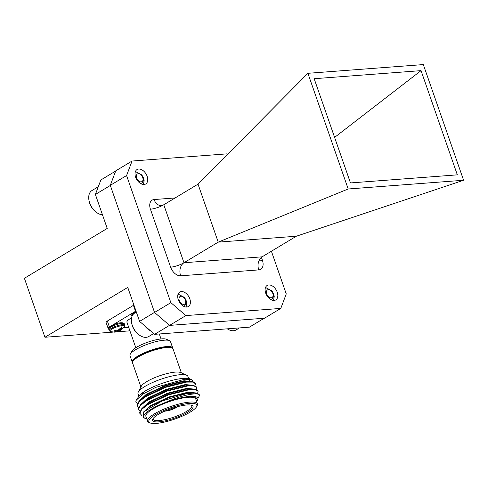 <?xml version="1.0" encoding="UTF-8"?>
<svg xmlns="http://www.w3.org/2000/svg" width="488" height="488" viewBox="0 0 488 488"><rect width="100%" height="100%" fill="white"/><g stroke="black" fill="none" stroke-linecap="round" stroke-linejoin="round"><path stroke-width="0.73" d="M135.609 177.193A8.418 5.435 -121 0 1 137.043 169.543A8.418 5.435 -121 0 1 147.15 176.321A8.418 5.435 -121 0 1 145.723 183.97A8.418 5.435 -121 0 1 135.609 177.193M265.698 293.123A8.418 5.435 -121 0 1 267.125 285.474A8.418 5.435 -121 0 1 277.239 292.251A8.418 5.435 -121 0 1 275.811 299.9A8.418 5.435 -121 0 1 265.698 293.123M178.285 299.736A8.418 5.435 -121 0 1 179.712 292.086A8.418 5.435 -121 0 1 189.826 298.863A8.418 5.435 -121 0 1 188.399 306.513A8.418 5.435 -121 0 1 178.285 299.736M271.401 251.235L286.261 293.916L280.795 308.41L185.873 315.584L169.568 325.398L154.55 312.454L110.282 185.342L115.754 170.849L132.053 161.04L226.975 153.86L227.56 154.361M132.053 161.04L126.587 175.528L110.282 185.342M154.55 312.454L170.855 302.645L126.587 175.528M170.855 302.645L185.873 315.584M280.795 308.41L264.496 318.219L169.568 325.398M423.316 64.581L463.6 180.261L348.188 188.984L307.904 73.304L423.316 64.581M314.168 78.714L421.04 70.632L457.335 174.85L350.463 182.933L314.168 78.714M307.904 73.304L198.024 184.153L163.791 204.765L183.976 262.739L262.105 256.834A9.967 7.241 -94.3 0 0 258.768 269.901A9.967 6.429 59 0 0 262.41 260.244L261.397 257.335M198.024 184.153L218.215 242.133L183.976 262.739A9.967 2.355 -19.2 0 1 170.629 267.18A9.967 6.429 59 0 0 180.645 275.811L258.768 269.901M348.188 188.984L218.215 242.133L296.338 236.229L262.105 256.834C258.591 259.958 260.061 260.025 259.671 260.238L259.518 259.592M463.6 180.261L296.338 236.229M421.04 70.632L334.603 137.396M110.325 185.464L95.386 194.456L107.22 228.433L24.4 278.282L44.939 337.263L127.758 287.414L139.586 321.385L154.531 312.393M169.519 325.356L154.611 334.329L249.392 327.161L264.215 318.243M154.611 334.329L139.586 321.385M95.386 194.456L100.851 179.968L115.68 171.044M44.939 337.263L113.027 332.115M116.913 331.822L129.918 330.84M124.385 326.795L124.69 325.203A8.186 1.934 -19.2 0 0 122.317 324.673A8.186 1.934 -19.2 0 0 111.356 328.32A8.186 1.934 -19.2 0 0 109.233 330.583L110.465 331.645A7.765 1.83 -19.2 0 1 113.051 328.448A7.765 1.83 -19.2 0 1 122.317 325.618A7.765 1.83 -19.2 0 1 124.385 326.795L121.25 329.894A4.453 1.049 -19.2 0 1 119.95 330.632L119.322 329.29M115.857 331.633L115.51 330.199L115.845 331.663L114.082 331.077A4.453 1.049 -19.2 0 1 114.772 330.602A4.453 1.049 -19.2 0 1 115.699 330.101L117.87 330.394L119.78 328.747A4.453 1.049 -19.2 0 1 120.737 328.613A4.453 1.049 -19.2 0 1 121.475 328.619L120.194 330.217L119.603 328.967M121.25 329.894A4.453 1.049 -19.2 0 0 121.567 329.656L120.194 330.217M118.462 330.108L118.785 331.224L119.09 331.102L116.815 331.846L119.95 330.632M115.808 331.688L117.309 331.712L116.778 330.388M115.869 331.993A4.453 1.049 -19.2 0 1 114.912 332.121A4.453 1.049 -19.2 0 1 114.845 332.127A4.453 1.049 -19.2 0 1 114.174 332.121L115.845 331.663M172.776 348.469A21.423 5.057 160.8 0 0 172.715 347.975A21.423 5.057 160.8 0 0 166.499 346.584A21.423 5.057 160.8 0 0 143.734 353.062A21.423 5.057 160.8 0 0 132.248 362.072A21.423 5.057 160.8 0 0 132.498 362.493M132.248 362.072L130.015 355.667A21.423 5.057 -19.2 0 1 130.217 354.294A21.423 5.057 -19.2 0 1 143.814 345.663A21.423 5.057 -19.2 0 1 164.273 340.185A21.423 5.057 -19.2 0 1 169.476 340.624A21.423 5.057 -19.2 0 1 170.483 341.576L172.715 347.975M130.217 354.294L131.754 351.348A18.934 4.471 -19.2 0 1 143.765 343.723A18.934 4.471 -19.2 0 1 161.845 338.879A18.934 4.471 -19.2 0 1 166.445 339.27L169.476 340.624M135.804 347.737L126.923 322.239A13.353 3.154 -19.2 0 1 131.589 317.859M133.169 360.992A20.429 4.819 -19.2 0 1 145.467 352.574A20.429 4.819 -19.2 0 1 165.847 346.974A20.429 4.819 -19.2 0 1 171.325 347.706M186.831 404.973A21.423 5.057 -19.2 0 1 192.034 405.418A21.423 5.057 -19.2 0 1 183.732 414.342A21.423 5.057 -19.2 0 1 158.795 421.852A21.423 5.057 -19.2 0 1 152.781 419.088A21.423 5.057 -19.2 0 1 166.377 410.451A21.423 5.057 -19.2 0 1 186.831 404.973M153.183 418.466A20.429 4.819 160.8 0 0 153.202 419.216A20.429 4.819 160.8 0 0 159.125 420.546A20.429 4.819 160.8 0 0 180.828 414.367A20.429 4.819 160.8 0 0 191.784 405.778A20.429 4.819 160.8 0 0 191.339 405.18M189.442 403.405A25.413 5.996 160.8 0 0 159.863 412.305A25.413 5.996 160.8 0 0 150.011 422.895A25.413 5.996 160.8 0 0 156.184 423.419A25.413 5.996 160.8 0 0 180.444 416.923A25.413 5.996 160.8 0 0 196.572 406.681A25.413 5.996 160.8 0 0 189.442 403.405M150.011 422.895L148.803 422.352A26.407 6.234 -19.2 0 1 147.559 421.181A26.407 6.234 -19.2 0 1 161.717 410.079A26.407 6.234 -19.2 0 1 189.777 402.094A26.407 6.234 -19.2 0 1 197.433 403.814A26.407 6.234 -19.2 0 1 197.183 405.504L196.572 406.681M176.626 406.925A6.978 1.647 -19.2 0 1 166.335 410.67A6.978 1.647 -19.2 0 1 165.798 410.695M164.883 411.091A7.973 1.879 160.8 0 0 165.688 411.067A7.973 1.879 160.8 0 0 177.589 406.669M145.119 418.387L143.362 417.6L143.637 411.915L161.979 401.063L186.721 393.56A31.14 7.351 -19.2 0 1 190.405 393.145A31.14 7.351 -19.2 0 1 199.037 394.517C197.64 393.712 194.651 393.688 190.076 394.432C182.774 395.713 174.503 398.415 165.255 402.533A28.652 6.765 160.8 0 0 145.119 418.387A28.652 6.765 160.8 0 0 146.748 418.856M196.621 401.49A28.652 6.765 160.8 0 0 197.609 400.111A28.652 6.765 160.8 0 0 192.839 396.329L194.999 396.463L197.811 399.721L197.609 400.111M136.274 400.136L139.104 395.866L145.747 390.675A28.652 6.765 -19.2 0 1 183.299 378.395A28.652 6.765 -19.2 0 1 190.253 378.993L191.851 379.707L184.769 379.188L155.77 387.35L142.917 394.036L136.274 400.136L135.841 401.63A31.14 7.351 160.8 0 0 135.939 402.21A31.14 7.351 160.8 0 0 135.945 402.228M193.156 381.75L191.851 379.707M147.559 421.181L145.881 416.38A26.407 6.234 -19.2 0 1 160.046 405.278A26.407 6.234 -19.2 0 1 188.106 397.293A26.407 6.234 -19.2 0 1 195.761 399.013L197.433 403.814M138.793 396.012L138.019 393.792A26.407 6.234 -19.2 0 1 138.269 392.102A26.407 6.234 -19.2 0 1 155.025 381.464A26.407 6.234 -19.2 0 1 180.237 374.711A26.407 6.234 -19.2 0 1 186.648 375.254A26.407 6.234 -19.2 0 1 187.892 376.425L188.624 378.523M138.269 392.102L141.331 386.209A21.423 5.057 -19.2 0 1 154.928 377.578A21.423 5.057 -19.2 0 1 175.387 372.1A21.423 5.057 -19.2 0 1 180.59 372.539L186.648 375.254M186.721 393.56L196.121 392.993L199.25 394.633L199.494 395.5L198.097 398.226M141.672 415.319L139.83 413.226L141.733 409.359L147.821 404.546L168.317 394.926L189.21 389.717L195.377 389.723L198.085 391.297L197.634 393.328M139.934 413.684L139.666 412.75L141.782 408.651L147.657 404.07L168.153 394.45L189.045 389.241L194.791 389.18L197.921 390.821L198.085 391.297M139.916 411.293L138.501 409.414L140.404 405.546L146.498 400.74L166.994 391.114L187.886 385.904L194.047 385.91L196.762 387.49L196.304 389.515M138.604 409.877L138.336 408.938L140.452 404.845L146.333 400.264L166.823 390.638L187.715 385.428L193.468 385.368L196.597 387.014L196.762 387.49M138.586 407.48L137.177 405.601L139.08 401.734L145.168 396.927L165.664 387.307L186.556 382.098L192.723 382.098L195.432 383.678L194.98 385.709M137.281 406.065L137.012 405.125L139.129 401.032L145.003 396.451L165.499 386.832L186.392 381.616L192.138 381.561L195.267 383.202L195.432 383.678M199.037 394.517L199.415 395.109M181.39 372.905L173.033 348.889A21.423 5.057 160.8 0 0 166.817 347.499A21.423 5.057 160.8 0 0 144.058 353.977A21.423 5.057 160.8 0 0 132.565 362.98L140.928 386.996M137.262 403.668L135.841 401.63M145.747 390.675L142.618 392.73L137.988 397.153M165.255 402.533L170.202 400.819C177.62 398.379 184.037 396.939 189.435 396.494L192.839 396.329M170.202 400.819L189.271 396.018L197.225 397.134M143.088 412.519L150.17 405.839L168.872 397.006L187.941 392.206L195.493 392.901M194.791 389.18L186.782 388.875L167.713 393.67L149.011 402.502L141.782 408.651L148.84 402.027L167.549 393.194L186.617 388.399L194.169 389.095M140.459 404.839L147.516 398.214L166.219 389.387L185.287 384.587L192.839 385.282M192.138 381.561L184.129 381.25L165.06 386.051L146.357 394.884L139.129 401.032L146.186 394.408L164.895 385.575L183.964 380.774L191.516 381.476M189.435 396.494L194.852 396.445M143.637 411.915L150.334 406.315L169.037 397.482L188.112 392.681L196.121 392.993M140.452 404.845L147.681 398.69L166.384 389.863L185.458 385.062L193.468 385.368M139.104 395.866L142.618 392.73M108.129 328.369L106.061 322.428A4.984 1.177 -19.2 0 1 107.348 321.049L109.422 326.99A4.984 1.177 160.8 0 0 108.129 328.369A4.984 1.177 160.8 0 0 108.708 328.686M135.981 311.021A4.984 1.177 160.8 0 0 135.505 311.289L133.431 305.348L107.348 321.049M133.431 305.348A4.984 1.177 -19.2 0 1 133.907 305.079M123.745 327.625L128.667 327.253M135.505 311.289L109.422 326.99M271.572 299.925L273.524 296.838A5.941 3.837 -121 0 0 273.561 295.935A5.941 3.837 59 0 0 272.658 292.696L274.232 296.673L273.536 300.419M227.292 328.833A13.676 8.827 59 0 0 236.18 329.894L239.468 327.912M266.393 292.367A4.447 2.873 -121 0 1 269.608 289.86A4.447 2.873 -121 0 1 273.115 295.069A4.447 2.873 -121 0 1 269.901 297.576A4.447 2.873 -121 0 1 266.393 292.367M274.232 296.673A8.369 5.405 59 0 0 271.737 290.775L265.509 287.469M184.159 306.531L186.111 303.445A5.941 3.837 -121 0 0 186.148 302.548A5.941 3.837 59 0 0 185.251 299.309L186.819 303.28L186.123 307.031M144.594 325.697A13.676 8.827 59 0 0 150.42 330.724M136.341 312.058L134.664 313.064A13.676 8.827 59 0 0 131.382 320.628A13.676 8.827 59 0 0 131.553 322.367A13.676 8.827 59 0 0 139.098 334.896A13.676 8.827 59 0 0 148.767 336.5L153.689 333.536M131.553 322.367L131.675 323.147A12.31 7.942 59 0 0 138.464 334.42L139.098 334.896M178.98 298.979A4.447 2.873 -121 0 1 182.201 296.466A4.447 2.873 -121 0 1 185.702 301.682A4.447 2.873 -121 0 1 182.488 304.189A4.447 2.873 -121 0 1 178.98 298.979M186.819 303.28A8.369 5.405 59 0 0 184.33 297.387L178.096 294.081M141.489 183.994L143.435 180.908A5.941 3.837 -121 0 0 143.478 180.005A5.941 3.837 59 0 0 142.575 176.766L144.149 180.743L143.454 184.488M98.302 186.727L91.988 190.527A13.676 8.827 59 0 0 88.712 198.091A13.676 8.827 59 0 0 88.883 199.824A13.676 8.827 59 0 0 96.423 212.353A13.676 8.827 59 0 0 102.474 214.805M88.883 199.824L88.999 200.605A12.31 7.942 59 0 0 95.788 211.883L96.423 212.353M136.311 176.436A4.447 2.873 -121 0 1 139.525 173.929A4.447 2.873 -121 0 1 143.033 179.139A4.447 2.873 -121 0 1 139.818 181.646A4.447 2.873 -121 0 1 136.311 176.436M144.149 180.743A8.369 5.405 59 0 0 141.654 174.844L135.426 171.538M175.101 197.951L154.086 199.543A9.967 6.429 59 0 0 150.438 209.206A9.967 2.355 160.8 0 0 163.791 204.765A9.967 7.241 -94.3 0 1 161.357 205.552L163.791 204.765M170.629 267.18L150.438 209.206M183.976 262.739A9.967 7.241 -94.3 0 0 180.645 275.811M154.086 199.543A9.967 7.241 -94.3 0 0 161.357 205.552M259.72 259.872A9.967 2.355 160.8 0 0 262.41 260.244M121.872 323.385A8.186 1.934 -19.2 0 1 124.245 323.916C124.416 323.196 123.36 322.8 121.085 322.739C115.302 323.093 106.646 327.918 108.787 329.302A8.186 1.934 -19.2 0 1 110.91 327.033A8.186 1.934 -19.2 0 1 121.872 323.385M122.317 325.618A12.694 9.223 85.7 0 1 120.737 328.613M119.944 328.717L120.426 329.839M119.883 328.729L120.383 329.888M118.389 330.144L118.706 331.254M117.803 330.4L118.163 331.444M117.602 330.425L117.974 331.505M116.882 330.406L117.394 331.688M115.516 331.468L115.223 330.345M115.577 331.486L115.272 330.321M131.949 316.541L131.614 315.565A8.186 1.934 -19.2 0 1 133.73 313.296A8.186 1.934 -19.2 0 1 136.311 311.984M109.233 330.583L108.787 329.302M124.69 325.203L124.245 323.916M110.465 331.645L114.845 332.127M136.048 311.216L132.016 313.839L131.614 315.565M189.393 380.731L188.826 379.097M161.022 338.953L159.289 333.975"/></g></svg>
